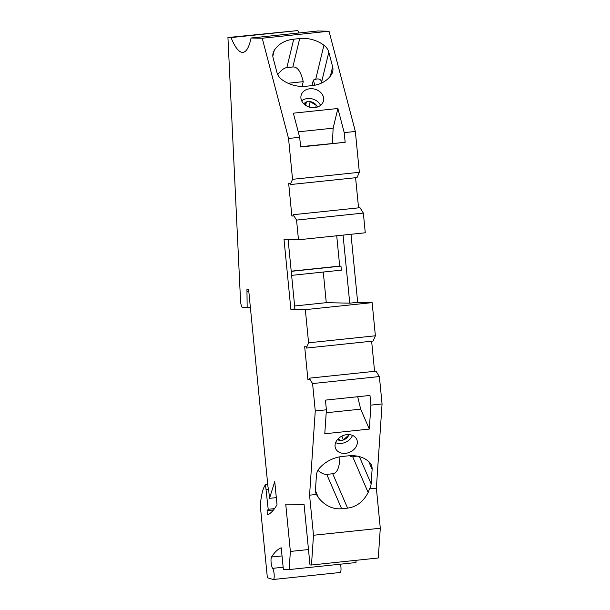 <?xml version="1.0" encoding="UTF-8"?>
<svg xmlns="http://www.w3.org/2000/svg" width="610" height="610" viewBox="0 0 610 610"><rect width="100%" height="100%" fill="white"/><g stroke="black" fill="none" stroke-linecap="round" stroke-linejoin="round"><path stroke-width="0.91" d="M312.579 383.568L379.382 376.553L376.012 371.17L309.217 378.185L312.579 383.568L315.263 410.965L309.567 495.175L313.494 535.252L311.481 565.005L309.994 564.974L304.07 504.523L285.732 504.134L290.368 551.448L289.14 569.565L283.36 569.45L281.233 547.788A209.649 48.93 -96 0 0 271.534 557.014A5.993 1.395 -96 0 0 271.122 562.656A5.993 1.395 -96 0 0 272.647 568.345A5.757 1.342 84 0 1 274.172 574.628A5.757 1.342 84 0 1 273.356 579.5A5.757 1.342 84 0 1 273.227 579.485L267.363 577.777L260.31 505.804A58.003 13.534 84 0 1 265.487 484.653L268.209 509.297A201.46 47.016 -96 0 0 267.34 510.608A2.158 0.503 -96 0 0 267.233 513.01A2.158 0.503 -96 0 0 267.92 514.802A2.158 0.503 -96 0 0 267.973 514.787A201.46 47.016 -96 0 0 277.016 504.752L274.752 481.618L269.498 498.332L268.636 489.525A1.723 0.404 -96 0 0 268.286 488.038A1.723 0.404 84 0 1 267.942 486.544L248.606 289.384L246.943 289.353L247.164 307.638L242.536 307.547A5.757 1.342 84 0 1 240.531 300.577L227.934 37.515L297.855 30.569L231.053 37.576A69.075 16.119 -96 0 0 242.963 52.353A69.075 16.119 -96 0 0 251.061 38.003L262.224 38.239L288.545 138.47L292.548 179.317L290.23 184.578L290.101 183.252L288.644 183.221L291.862 216.009L293.296 215.856M298.862 32.978A69.075 16.119 84 0 1 297.855 30.569M292.548 179.317L359.351 172.302L355.348 131.463L329.019 31.224L317.856 30.988L251.061 38.003M359.351 172.302L357.033 177.563L290.23 184.578M358.55 207.842L355.592 177.716M298.481 239.791L296.551 220.088L293.189 214.712L359.984 207.697L363.346 213.073L365.276 232.776L298.481 239.791L284.024 239.486L290.871 309.346L294.912 308.919L288.111 239.57M351.002 234.27L357.673 302.331L372.13 302.636L375.386 335.79L373.061 341.059L306.266 348.074L306.128 346.739L304.68 346.709L307.897 379.489L309.331 379.344M374.578 371.322L371.627 341.211M379.382 376.553L382.066 403.95L376.362 488.16L380.297 528.237L378.284 557.99L311.481 565.005M356.095 560.323L355.943 562.557L289.14 569.565M340.502 564.174A5.757 1.342 84 0 1 340.151 572.485L273.356 579.5M309.217 378.185L309.346 379.519L307.897 379.489M372.13 302.636L305.335 309.651L308.584 342.805L306.266 348.074M305.335 309.651L290.871 309.346M293.189 214.712L293.318 216.039L291.862 216.009M227.934 37.515L231.053 37.576M308.485 549.549L290.368 551.448M318.458 497.729C324.977 505.751 332.702 509.426 341.63 508.755L347.593 508.13C356.476 506.933 363.324 501.725 368.158 492.506L369.507 488.877A14.388 11.224 -23.4 0 0 371.132 483.821L372.108 469.364A14.388 11.224 -23.4 0 0 371.406 465.11A14.388 11.224 -23.4 0 0 369.614 462.441A28.777 22.44 -23.4 0 0 348.356 455.83L342.385 456.455A28.777 22.44 -23.4 0 0 319.914 467.664A14.388 11.224 -23.4 0 0 316.445 475.205L315.469 489.67A14.388 11.224 -23.4 0 0 316.178 493.917A14.388 11.224 -23.4 0 0 316.43 494.451L318.458 497.729L315.454 490.791M349.98 455.7L350.27 456.371L350.315 455.678M357.01 456.089L352.748 456.882L350.27 456.371M380.297 528.237L313.494 535.252M376.362 488.16L369.507 488.877M316.43 494.451L309.567 495.175M291.618 275.369L341.371 270.146L340.975 266.12L339.686 266.097L291.206 271.183M339.686 266.097L336.72 235.773M343.064 235.109L349.743 303.162L357.673 302.331M349.743 303.162L326.274 302.667L294.622 305.991M326.274 302.667L323.269 272.045M300.6 146.674L345.161 142.305L300.631 146.987L299.678 137.303L293.341 113.178L337.879 108.496L344.215 132.629L355.348 131.463M298.237 131.821L333.136 128.161L337.879 108.496M345.161 142.305L344.215 132.629M299.678 137.303L288.545 138.47M332.427 143.327L333.136 128.161M314.76 107.596A11.514 9.356 -166.4 0 1 301.096 95.48A11.514 9.356 -166.4 0 1 309.811 88.763A11.514 9.356 -166.4 0 1 323.475 100.879A11.514 9.356 -166.4 0 1 314.76 107.596M273.15 58.049A14.388 11.697 -166.4 0 1 273.074 53.215A14.388 11.697 -166.4 0 1 274.218 50.455A28.777 23.386 -166.4 0 1 293.73 39.185L299.693 38.56A28.777 23.386 -166.4 0 1 323.918 45.239A14.388 11.697 -166.4 0 1 328.813 52.201L332.633 66.764A14.388 11.697 -166.4 0 1 332.709 71.599A14.388 11.697 -166.4 0 1 331.565 74.359A28.777 23.386 -166.4 0 1 312.053 85.629L306.09 86.254A28.777 23.386 -166.4 0 1 281.866 79.575A14.388 11.697 -166.4 0 1 276.971 72.613L273.15 58.049M329.019 31.224L262.224 38.239M301.668 100.795A11.514 9.356 -166.4 0 1 307.455 98.546A11.514 9.356 -166.4 0 1 320.54 105.347M303.78 103.799A7.442 6.047 -166.4 0 1 306.472 102.045A2.875 2.341 -166.4 0 1 310.17 101.656A7.442 6.047 -166.4 0 1 316.407 105.438A2.875 2.341 -166.4 0 1 317.535 106.979M306.472 102.045L304.68 104.615M309.049 106.979L310.17 101.656M316.407 105.438L310.299 101.786M288.057 83.257L303.231 81.664C300.844 71.5 297.383 66.604 292.838 66.978L286.875 67.603C284.085 67.916 281.042 70.272 277.733 74.664M302.08 86.429L303.231 81.664M321.874 82.899L321.63 81.984C320.875 79.323 318.9 78.408 315.721 79.231L313.365 80.017L314.737 85.232M312.007 85.636L313.365 80.017M276.315 497.623L269.498 498.332M274.538 508.633L268.209 509.297M268.613 489.35L266.28 489.594M267.729 484.416L265.487 484.653M250.367 307.303L247.164 307.638M248.811 291.435L247.164 291.611M296.551 220.088L363.346 213.073M308.584 342.805L375.386 335.79M315.263 410.965L326.396 409.798L324.779 433.756L369.309 429.082L360.685 409.142L326.197 412.764M382.066 403.95L370.933 405.124L369.98 395.44L325.45 400.114L326.396 409.798M357.681 396.729L360.685 409.142M370.933 405.124L369.309 429.082M345.557 453.337A11.514 8.975 -23.4 0 1 335.63 448.556A11.514 8.975 -23.4 0 1 346.823 434.64A11.514 8.975 -23.4 0 1 356.758 439.421A11.514 8.975 -23.4 0 1 345.557 453.337M352.481 435.38A11.514 8.975 -23.4 0 1 341.272 443.417A11.514 8.975 -23.4 0 1 336.011 442.829A11.514 8.975 -23.4 0 1 335.614 442.677M337.376 439.657A7.442 5.803 156.6 0 0 339.64 440.328A2.875 2.242 156.6 0 0 343.338 439.947A7.442 5.803 156.6 0 0 348.729 435.121A2.875 2.242 156.6 0 0 349.156 434.602M338.108 438.842L339.64 440.328M341.852 436.112L343.338 439.947M348.729 435.121L343.445 439.787M339.93 456.806C339.556 467.527 337.155 473.177 332.724 473.749L326.754 474.374C324.329 474.611 321.394 473.276 317.947 470.363M340.975 266.12L291.229 271.343M272.647 568.345L283.147 567.239M326.754 474.374L341.63 508.755M368.76 461.61L372.108 469.364M359.366 456.615L371.132 483.821M352.748 456.882L368.158 492.506M347.593 508.13L332.724 473.749M305.618 105.316L306.365 102.198M315.759 107.451L316.254 105.393M286.875 67.603L293.73 39.185M272.838 56.189L274.218 50.455M315.721 79.231L323.918 45.239M292.838 66.978L299.693 38.56M330.391 76.082L332.633 66.764M321.63 81.984L328.813 52.201M267.34 510.608L273.516 509.96M338.68 438.285L339.511 440.199M348.325 434.572L348.592 435.189M271.534 557.014L282.034 555.916"/></g></svg>
